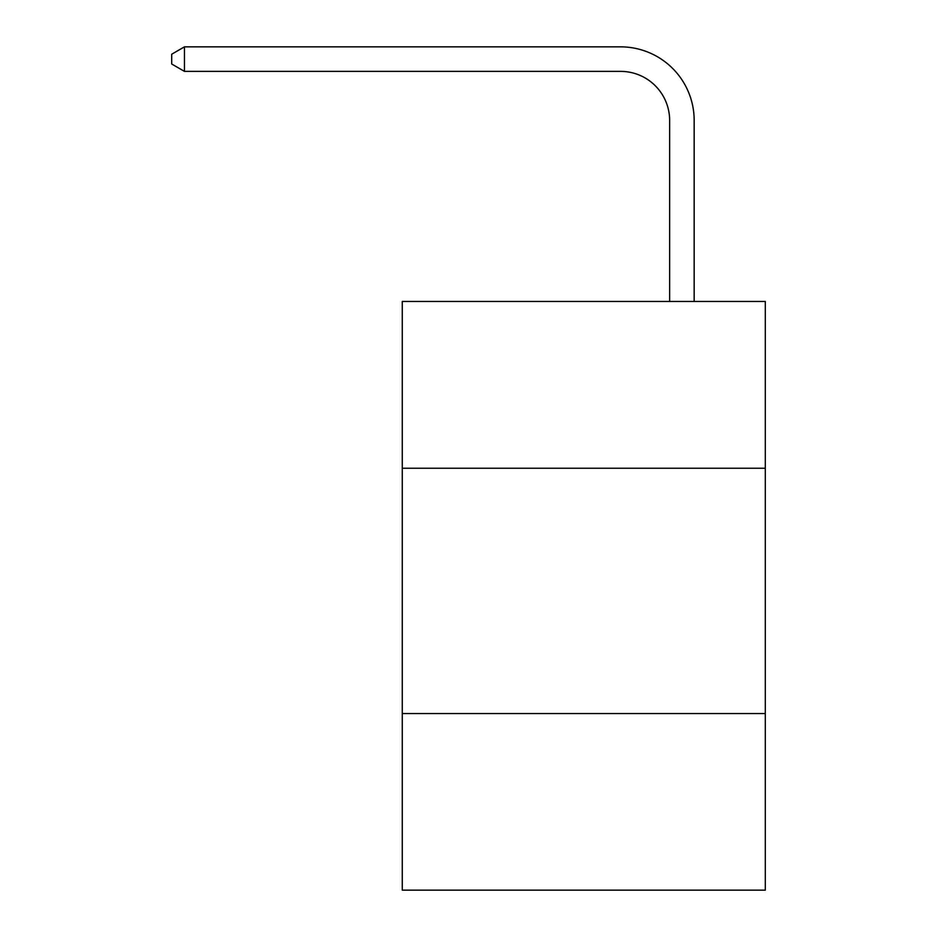 <?xml version="1.0" encoding="UTF-8"?>
<svg xmlns="http://www.w3.org/2000/svg" width="937" height="937" viewBox="0 0 937 937"><rect width="100%" height="100%" fill="white"/><g stroke="black" fill="none" stroke-linecap="round" stroke-linejoin="round"><path stroke-width="1.41" d="M765.295 468.254L765.295 301.456L402.278 301.456L402.278 468.254L765.295 468.254L765.295 890.15L402.278 890.15L402.278 468.254M765.295 713.537L402.278 713.537M669.639 301.456L669.639 120.44A49.052 49.052 0 0 0 620.575 71.376L184.46 71.376L171.705 64.021L171.705 54.205L184.46 46.85L620.575 46.85A73.59 73.59 0 0 1 694.165 120.44L694.165 301.456M669.639 120.44A49.052 49.052 0 0 0 620.575 71.376A49.052 49.052 0 0 1 669.639 120.44A49.052 49.052 0 0 0 620.575 71.376A49.052 49.052 0 0 1 669.639 120.44A49.052 49.052 0 0 0 620.575 71.376A49.052 49.052 0 0 1 669.639 120.44A49.052 49.052 0 0 0 620.575 71.376A49.052 49.052 0 0 1 669.639 120.44A49.052 49.052 0 0 0 620.575 71.376A49.052 49.052 0 0 1 669.639 120.44A49.052 49.052 0 0 0 620.575 71.376A49.052 49.052 0 0 1 669.639 120.44A49.052 49.052 0 0 0 620.575 71.376A49.052 49.052 0 0 1 669.639 120.44A49.052 49.052 0 0 0 620.575 71.376A49.052 49.052 0 0 1 669.639 120.44A49.052 49.052 0 0 0 620.575 71.376A49.052 49.052 0 0 1 669.639 120.44A49.052 49.052 0 0 0 620.575 71.376A49.052 49.052 0 0 1 669.639 120.44A49.052 49.052 0 0 0 620.575 71.376A49.052 49.052 0 0 1 669.639 120.44A49.052 49.052 0 0 0 620.575 71.376A49.052 49.052 0 0 1 669.639 120.44A49.052 49.052 0 0 0 620.575 71.376A49.052 49.052 0 0 1 669.639 120.44A49.052 49.052 0 0 0 620.575 71.376M184.46 71.376L184.46 46.85L620.575 46.85"/></g></svg>
